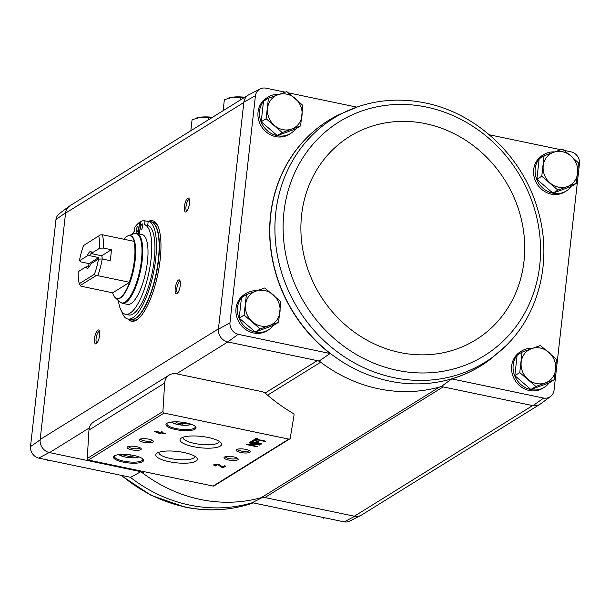 <?xml version="1.0" encoding="UTF-8"?>
<svg xmlns="http://www.w3.org/2000/svg" width="610" height="610" viewBox="0 0 610 610"><rect width="100%" height="100%" fill="white"/><g stroke="black" fill="none" stroke-linecap="round" stroke-linejoin="round"><path stroke-width="0.91" d="M176.511 373.808L261.171 391.475A11.407 10.378 -121.8 0 1 266.395 394.121A162.588 147.833 -121.8 0 0 293.311 413.488A1.426 1.296 -121.8 0 1 294.058 415.036L290.261 438.094A1.426 1.296 -121.8 0 1 288.789 439.108L164.09 413.084A1.426 1.296 -121.8 0 1 162.916 411.514L164.639 383.08A11.407 10.378 -121.8 0 1 169.275 375.02A11.407 10.378 -121.8 0 1 176.511 373.808L227.82 341.966L238.167 334.318L330.094 353.503A144.433 131.318 -121.8 0 1 337.307 115.465A144.433 131.318 -121.8 0 1 337.399 115.42M238.167 334.318A10.37 9.432 -121.8 0 1 229.962 322.835L255.437 95.739A10.37 9.432 -121.8 0 1 260.18 88.946A10.37 9.432 -121.8 0 1 265.785 88.13L285.152 92.171M288.423 92.857L356.804 107.124M295.53 129.007A21.396 19.451 -121.8 0 1 290.718 133.399L289.201 134.337A21.396 19.451 -121.8 0 1 275.628 136.609A21.396 19.451 -121.8 0 1 258.495 119.415A21.396 19.451 -121.8 0 1 266.639 97.981L268.156 97.043A21.396 19.451 -121.8 0 1 278.907 94.382M273.501 325.374A21.396 19.451 -121.8 0 1 268.69 329.766L267.172 330.704A21.396 19.451 -121.8 0 1 253.6 332.984A21.396 19.451 -121.8 0 1 236.466 315.789A21.396 19.451 -121.8 0 1 244.61 294.348L246.127 293.41A21.396 19.451 -121.8 0 1 256.879 290.749M361.89 514.817A11.415 10.378 -121.8 0 1 360.899 515.404A11.415 10.378 -121.8 0 1 354.715 516.296L264.877 497.546A8.555 7.777 -121.8 0 0 261.286 497.653L439.558 387.014A145.477 132.271 58.2 0 0 441.282 386.519L532.987 405.658L543.678 398.078L451.751 378.894L441.282 386.519M227.82 341.966L319.16 361.029A145.477 132.271 58.2 0 0 320.692 362.203A145.477 132.271 -121.8 0 0 439.558 387.014A8.555 7.777 -121.8 0 1 443.15 386.908L264.877 497.546M265.022 393.076L317.284 360.64A8.555 7.777 -121.8 0 1 320.692 362.203L267.592 395.158M319.16 361.029L330.094 353.503M489.311 134.779L560.796 149.702M564.067 150.38L571.295 151.89A10.37 9.432 -121.8 0 1 579.5 163.373L554.025 390.469A10.37 9.432 -121.8 0 1 550.502 396.5A10.37 9.432 -121.8 0 1 543.678 398.078M263.002 497.158L252.288 502.686L344.215 521.87A10.37 9.432 -121.8 0 0 349.82 521.054L360.899 515.404M140.879 471.675L130.631 477.295L38.704 458.11L49.174 452.529L139.011 471.278A8.555 7.777 -121.8 0 1 142.412 472.841L144.257 471.698M354.715 516.296L344.215 521.87M489.266 360.121A144.433 131.318 -121.8 0 1 489.182 360.182A144.433 131.318 -121.8 0 1 451.751 378.894M549.153 382.905A21.396 19.451 -121.8 0 1 544.333 387.289L542.824 388.234A21.396 19.451 -121.8 0 1 529.251 390.507A21.396 19.451 -121.8 0 1 512.118 373.312A21.396 19.451 -121.8 0 1 520.261 351.878L521.779 350.941A21.396 19.451 -121.8 0 1 532.53 348.279M571.173 186.53A21.396 19.451 -121.8 0 1 566.362 190.922L564.852 191.86A21.396 19.451 -121.8 0 1 551.272 194.14A21.396 19.451 -121.8 0 1 534.139 176.946A21.396 19.451 -121.8 0 1 542.29 155.504L543.8 154.566A21.396 19.451 -121.8 0 1 554.559 151.913M227.446 341.89A11.415 10.378 -121.8 0 1 218.395 329.225L243.87 102.099L255.437 95.739M550.502 396.5L540.521 403.927A11.415 10.378 -121.8 0 1 532.987 405.658M260.18 88.946L249.101 94.596A11.415 10.378 58.2 0 0 243.87 102.099M229.962 322.835L218.395 329.225M148.489 221.346A51.347 16.157 101.8 0 1 152.485 220.721A51.347 16.157 101.8 0 1 160.155 259.707A51.347 16.157 101.8 0 1 131.508 321.241A51.347 16.157 101.8 0 1 128.1 319.076M189.466 203.458A7.129 2.242 101.8 0 1 186.294 211.762A7.129 2.242 101.8 0 1 184.746 204.563A7.129 2.242 101.8 0 1 189.047 198.593A7.129 2.242 101.8 0 1 189.466 203.458M180.285 285.282A7.129 2.242 101.8 0 1 177.121 293.585A7.129 2.242 101.8 0 1 175.566 286.387A7.129 2.242 101.8 0 1 179.866 280.409A7.129 2.242 101.8 0 1 180.285 285.282M99.575 335.37A7.129 2.242 101.8 0 1 96.403 343.674A7.129 2.242 101.8 0 1 94.855 336.476A7.129 2.242 101.8 0 1 99.155 330.506A7.129 2.242 101.8 0 1 99.575 335.37M49.174 452.529A11.415 10.378 -121.8 0 1 40.123 439.871L65.598 212.737A11.415 10.378 58.2 0 1 69.479 206.073A11.415 10.378 58.2 0 1 70.447 205.44M38.704 458.11A10.37 9.432 -121.8 0 1 30.5 446.627L55.975 219.531A10.37 9.432 -121.8 0 1 59.498 213.5L69.479 206.073M539.553 404.56L361.585 515.008A11.407 10.378 -121.8 0 1 354.341 516.22L532.621 405.581M243.832 102.48L65.552 213.119A11.407 10.378 -121.8 0 1 70.142 205.631L248.11 95.183M89.304 427.93L49.54 452.612A11.407 10.378 -121.8 0 1 40.161 439.49L218.441 328.851M55.975 219.531L65.598 212.737M40.123 439.871L30.5 446.627M255.087 440.321L256.177 439.65L265.297 441.548L265.861 441.198L256.741 439.299L257.832 438.62L256.345 438.315L253.6 440.016L255.087 440.321L255.178 439.505L256.269 438.826L256.177 439.65M250.489 441.953L261.088 444.164L261.591 443.851L257.138 442.921L258.388 442.143A3.309 0.9 -173.6 0 0 258.602 441.869A3.309 0.9 -173.6 0 0 255.956 440.679A3.309 0.9 -173.6 0 0 252.243 440.862L250.489 441.953M246.295 444.545L256.901 446.764L257.428 446.436L248.88 444.652L260.127 444.759L249.528 442.547L249.002 442.868L257.55 444.652L246.295 444.545M160.514 433.58L161.444 433.008L165.257 433.801L165.821 433.451L162.008 432.658L162.939 432.078L161.452 431.766L160.522 432.345L155.222 431.239L154.658 431.59L159.027 433.275L160.514 433.58L160.605 432.764L161.536 432.185L161.444 433.008M215.917 466.04L216.481 465.689A1.822 0.496 -173.6 0 1 215.315 465.087A1.822 0.496 -173.6 0 1 216.794 464.767A1.822 0.496 -173.6 0 1 218.799 465.27L221.285 467.161L223.336 467.588L225.761 466.086L224.274 465.781L222.444 466.909L220.263 465.255A3.424 0.93 -173.6 0 0 216.504 464.301A3.424 0.93 -173.6 0 0 213.729 464.911A3.424 0.93 -173.6 0 0 215.917 466.04L215.97 465.552M186.34 422.913A15.12 4.117 -173.6 0 0 166.721 423.454A15.12 4.117 -173.6 0 0 180.537 430.332A15.12 4.117 -173.6 0 0 195.535 426.687A15.12 4.117 -173.6 0 0 186.34 422.913M133.88 455.472A15.12 4.117 -173.6 0 0 114.253 456.021A15.12 4.117 -173.6 0 0 128.07 462.891A15.12 4.117 -173.6 0 0 143.068 459.246A15.12 4.117 -173.6 0 0 133.88 455.472M136.693 446.695A7.129 1.944 -173.6 0 0 127.437 446.947A7.129 1.944 -173.6 0 0 133.956 450.188A7.129 1.944 -173.6 0 0 141.032 448.472A7.129 1.944 -173.6 0 0 136.693 446.695M148.802 439.177A7.129 1.944 -173.6 0 0 139.545 439.436A7.129 1.944 -173.6 0 0 146.064 442.677A7.129 1.944 -173.6 0 0 153.141 440.961A7.129 1.944 -173.6 0 0 148.802 439.177M183.976 452.521A20.908 5.696 -173.6 0 0 156.839 453.268A20.908 5.696 -173.6 0 0 175.947 462.769A20.908 5.696 -173.6 0 0 196.687 457.736A20.908 5.696 -173.6 0 0 183.976 452.521M208.193 437.492A20.908 5.696 -173.6 0 0 181.048 438.239A20.908 5.696 -173.6 0 0 200.164 447.74A20.908 5.696 -173.6 0 0 220.904 442.707A20.908 5.696 -173.6 0 0 208.193 437.492M233.622 456.882A7.129 1.944 -173.6 0 0 224.366 457.134A7.129 1.944 -173.6 0 0 230.877 460.375A7.129 1.944 -173.6 0 0 237.953 458.659A7.129 1.944 -173.6 0 0 233.622 456.882M245.723 449.364A7.129 1.944 -173.6 0 0 236.466 449.623A7.129 1.944 -173.6 0 0 242.986 452.864A7.129 1.944 -173.6 0 0 250.062 451.148A7.129 1.944 -173.6 0 0 245.723 449.364M289.697 438.956L214.026 485.918A1.426 1.296 -121.8 0 1 213.119 486.071L88.427 460.047A1.426 1.296 -121.8 0 1 87.245 458.476L88.969 430.042A11.407 10.378 -121.8 0 1 93.605 421.983L169.275 375.02M237.473 449.181A5.894 1.609 -173.6 0 0 243.154 451.347A5.894 1.609 -173.6 0 0 249.177 450.5M225.372 456.699A5.894 1.609 -173.6 0 0 231.053 458.857A5.894 1.609 -173.6 0 0 237.069 458.011M183.061 437.248A18.178 4.956 -173.6 0 0 183.03 437.4A18.178 4.956 -173.6 0 0 200.537 444.393A18.178 4.956 -173.6 0 0 219.158 441.449A18.178 4.956 -173.6 0 0 219.158 441.297M158.852 452.277A18.178 4.956 -173.6 0 0 158.821 452.429A18.178 4.956 -173.6 0 0 176.321 459.421A18.178 4.956 -173.6 0 0 194.941 456.478A18.178 4.956 -173.6 0 0 194.948 456.326M140.552 438.994A5.894 1.609 -173.6 0 0 146.232 441.16A5.894 1.609 -173.6 0 0 152.256 440.313M128.451 446.512A5.894 1.609 -173.6 0 0 134.131 448.67A5.894 1.609 -173.6 0 0 140.148 447.824M123.388 454.366L123.914 455.319L130.037 456.593L134.963 455.716M114.779 455.693A14.259 3.889 -173.6 0 0 114.451 456.387A14.259 3.889 -173.6 0 0 128.191 461.839A14.259 3.889 -173.6 0 0 142.793 459.566A14.259 3.889 -173.6 0 0 142.633 458.819M175.855 421.807L176.374 422.753L182.497 424.034L187.43 423.157M167.239 423.134A14.259 3.889 -173.6 0 0 166.911 423.828A14.259 3.889 -173.6 0 0 180.651 429.28A14.259 3.889 -173.6 0 0 195.261 427.008A14.259 3.889 -173.6 0 0 195.093 426.26M214.118 464.538A3.424 0.93 -173.6 0 0 215.315 465.049M219.371 464.82L221.377 466.345L221.285 467.161M222.863 466.65L223.428 466.772L223.336 467.588M221.377 466.345L221.819 466.436M223.428 466.772L224.838 465.895M159.965 432.627L160.605 432.764M159.088 432.726L159.027 433.275M165.31 433.344L165.257 433.801M161.536 432.185L162.047 432.292M162.092 431.903L162.008 432.658M157.883 432.261L159.957 432.696L157.883 432.261L157.937 431.804M160.011 432.238L159.957 432.696M156.846 431.575L157.914 431.987M256.947 446.337L256.901 446.764M259.654 444.659L259.601 445.079M257.595 444.225L257.55 444.652M261.133 443.752L261.088 444.164M251.495 441.32L252.311 441.495M256.375 442.341L257.184 442.509M258.304 441.434L257.229 442.105L257.138 442.921M252.265 441.899L255.864 442.654L257.115 441.876A1.937 0.526 -173.6 0 0 257.245 441.716A1.937 0.526 -173.6 0 0 255.697 441.022A1.937 0.526 -173.6 0 0 253.516 441.129L252.265 441.899L253.142 440.595M257.207 441.06A1.937 0.526 -173.6 0 0 257.298 440.984L257.245 441.716M254.614 439.391L255.178 439.505M265.342 441.091L265.297 441.548M256.269 438.826L256.779 438.941M256.917 438.43L256.741 439.299M182.695 422.295L182.497 424.034M176.481 421.815L176.374 422.753M130.227 454.854L130.037 456.593M124.021 454.374L123.914 455.319M261.286 497.653A145.477 132.271 -121.8 0 1 142.412 472.841M97.089 342.957A5.894 1.853 101.8 0 1 96.99 342.95A5.894 1.853 101.8 0 1 96.38 336.796A5.894 1.853 101.8 0 1 99.4 331.405A5.894 1.853 101.8 0 1 99.491 331.428M177.8 292.869A5.894 1.853 101.8 0 1 177.708 292.861A5.894 1.853 101.8 0 1 177.098 286.708A5.894 1.853 101.8 0 1 180.118 281.317A5.894 1.853 101.8 0 1 180.209 281.34M186.98 211.052A5.894 1.853 101.8 0 1 186.881 211.037A5.894 1.853 101.8 0 1 186.271 204.884A5.894 1.853 101.8 0 1 189.291 199.493A5.894 1.853 101.8 0 1 189.382 199.523M132.179 321.34A51.347 16.157 101.8 0 1 129.419 319.35M149.816 221.621A51.347 16.157 101.8 0 1 153.141 220.904M324.306 517.715L323.193 518.401M48.655 460.184L47.549 460.878M576.236 183.427L571.311 186.485L552.934 193.118L536.861 179.294L539.156 158.821L544.074 155.763L541.779 176.237L557.86 190.068L576.236 183.427L578.532 162.954L570.769 155.87L562.45 149.122L544.074 155.763M566.362 190.922A21.396 19.451 -121.8 0 1 552.79 193.202A21.396 19.451 -121.8 0 1 535.656 176.008A21.396 19.451 -121.8 0 1 543.8 154.566M300.593 125.896L295.667 128.954L277.291 135.595L261.21 121.764L263.505 101.29L268.43 98.24L266.135 118.706L282.216 132.538L300.593 125.896L302.888 105.431L286.807 91.599L268.43 98.24M290.718 133.399A21.396 19.451 -121.8 0 1 277.138 135.672A21.396 19.451 -121.8 0 1 260.005 118.477A21.396 19.451 -121.8 0 1 268.156 97.043M554.208 379.794L549.29 382.851L530.913 389.493L514.832 375.661L517.128 355.188L522.053 352.138L519.758 372.603L535.832 386.435L554.208 379.794L556.511 359.328L540.429 345.496L522.053 352.138M544.333 387.289A21.396 19.451 -121.8 0 1 530.761 389.569A21.396 19.451 -121.8 0 1 513.628 372.375A21.396 19.451 -121.8 0 1 521.779 350.941M278.564 322.271L273.638 325.328L255.262 331.962L239.181 318.13L241.476 297.665L246.402 294.607L244.107 315.08L260.188 328.912L278.564 322.271L280.859 301.798L264.778 287.966L246.402 294.607M268.69 329.766A21.396 19.451 -121.8 0 1 255.11 332.046A21.396 19.451 -121.8 0 1 237.976 314.844A21.396 19.451 -121.8 0 1 246.127 293.41M255.262 331.962L260.188 328.912M239.181 318.13L244.107 315.08M279.982 311.862A18.544 16.859 -121.8 0 1 269.643 325.42A18.544 16.859 -121.8 0 1 252.418 321.821A18.544 16.859 -121.8 0 1 245.525 304.672A18.544 16.859 -121.8 0 1 255.864 291.123A18.544 16.859 -121.8 0 1 273.089 294.714A18.544 16.859 -121.8 0 1 279.982 311.862M530.913 389.493L535.832 386.435M514.832 375.661L519.758 372.603M555.634 369.393A18.544 16.859 -121.8 0 1 545.294 382.943A18.544 16.859 -121.8 0 1 528.069 379.351A18.544 16.859 -121.8 0 1 521.176 362.203A18.544 16.859 -121.8 0 1 531.508 348.645A18.544 16.859 -121.8 0 1 548.741 352.244A18.544 16.859 -121.8 0 1 555.634 369.393M277.291 135.595L282.216 132.538M261.21 121.764L266.135 118.706M302.011 115.496A18.544 16.859 -121.8 0 1 291.671 129.053A18.544 16.859 -121.8 0 1 274.447 125.454A18.544 16.859 -121.8 0 1 267.554 108.305A18.544 16.859 -121.8 0 1 277.885 94.748A18.544 16.859 -121.8 0 1 295.118 98.347A18.544 16.859 -121.8 0 1 302.011 115.496M536.861 179.294L541.779 176.237M552.934 193.118L557.86 190.068M577.655 173.019A18.544 16.859 -121.8 0 1 567.323 186.576A18.544 16.859 -121.8 0 1 550.09 182.985A18.544 16.859 -121.8 0 1 543.205 165.828A18.544 16.859 -121.8 0 1 553.537 152.279A18.544 16.859 -121.8 0 1 570.769 155.87A18.544 16.859 -121.8 0 1 577.655 173.019M98.759 257.572L89.029 263.611L81.077 261.949L79.453 260.76L87.344 255.864L89.594 255.659L98.759 257.572A7.015 2.204 -78.2 0 0 98.042 259.372M89.029 263.611A32.094 10.095 -78.2 0 0 88.564 266.608M98.515 259.082A29.234 9.196 101.8 0 1 94.397 274.325L79.292 283.696A29.234 9.196 101.8 0 1 78.232 271.671L86.117 266.776A8.555 2.692 101.8 0 0 88.214 268.003A8.555 2.692 101.8 0 0 90.631 263.97L98.515 259.082L102.198 258.998L110.143 260.653A32.094 10.095 -78.2 0 0 111.371 249.742L101.641 255.781L92.476 253.867L91.858 253.066L99.743 248.171L103.418 248.087L111.371 249.742M86.117 266.776L89.296 266.761M92.461 253.844L92.476 253.867A7.015 2.204 101.8 0 0 91.858 253.356A7.015 2.204 101.8 0 0 89.594 255.659M79.292 283.696L80.886 286.174L112.667 292.83A32.139 10.111 101.8 0 0 115.992 298.252A32.139 10.111 101.8 0 0 129.633 282.3L97.806 275.674L95.785 275.827L94.397 274.325M102.198 258.998A32.094 10.095 101.8 0 1 97.806 275.674M79.453 260.76A29.234 9.196 101.8 0 1 83.578 245.517L100.375 234.919L102.388 234.766L134.223 241.392A32.139 10.111 101.8 0 0 129.068 235.59A32.139 10.111 101.8 0 0 126.888 236.375A32.139 10.111 101.8 0 0 123.838 239.242M102.388 234.766A32.094 10.095 101.8 0 1 103.418 248.087M100.375 234.919L83.578 245.517M98.683 236.139A29.234 9.196 101.8 0 1 99.743 248.171M87.344 255.864A8.555 2.692 101.8 0 1 91.508 252.197A8.555 2.692 101.8 0 1 91.858 253.066M127.559 304.39A35.654 11.216 -78.2 0 0 145.821 271.778A35.654 11.216 -78.2 0 0 142.122 234.583L136.823 233.477A35.654 11.216 101.8 0 1 140.521 270.672A35.654 11.216 101.8 0 1 122.252 303.284L127.559 304.39M146.705 221.201A49.921 15.707 101.8 0 1 148.215 221.285A49.921 15.707 101.8 0 1 153.392 273.364A49.921 15.707 101.8 0 1 127.825 319.015A49.921 15.707 101.8 0 1 121.619 311.26M118.439 300.707A45.78 14.404 -78.2 0 0 125.485 314.302A45.78 14.404 -78.2 0 0 148.817 273.005A45.78 14.404 -78.2 0 0 144.547 224.762L147.734 225.425L148.169 221.514A47.778 15.036 -78.2 0 0 147.994 221.476A47.778 15.036 -78.2 0 0 147.818 221.438M147.734 225.425A45.78 14.404 101.8 0 1 152.004 273.669A45.78 14.404 101.8 0 1 128.664 314.966L125.485 314.302M148.215 221.285L150.868 221.842A49.921 15.707 101.8 0 1 156.046 273.913A49.921 15.707 101.8 0 1 130.471 319.571L127.825 319.015M138.081 318.916A49.921 15.707 101.8 0 1 133.125 320.12L130.738 319.625A49.921 15.707 101.8 0 1 130.609 319.594L130.738 319.625A49.921 15.707 101.8 0 0 156.312 273.966A49.921 15.707 101.8 0 0 151.135 221.895L150.998 221.872A49.921 15.707 101.8 0 1 151.135 221.895L153.522 222.391A49.921 15.707 101.8 0 1 157.578 225.479M144.547 224.762L144.989 220.85A47.778 15.036 -78.2 0 0 144.814 220.805A47.778 15.036 -78.2 0 0 140.78 221.552L139.385 234.011M138.279 233.782L139.568 222.299L140.674 222.528M139.568 222.299A47.778 15.036 -78.2 0 0 134.901 227.111L134.459 231.022A45.78 14.404 -78.2 0 0 132.294 234.316M144.989 220.85L148.169 221.514M142.717 226.051A2.852 0.9 -78.2 0 0 142.29 223.885A2.852 0.9 -78.2 0 0 140.826 226.493A2.852 0.9 -78.2 0 0 141.124 229.467A2.852 0.9 -78.2 0 0 142.717 226.051M138.279 228.803A2.852 0.9 -78.2 0 0 137.852 226.638A2.852 0.9 -78.2 0 0 136.388 229.253A2.852 0.9 -78.2 0 0 136.686 232.227A2.852 0.9 -78.2 0 0 138.279 228.803M129.633 282.3L112.667 292.83M95.785 275.827L80.245 285.472M102.175 258.998A7.015 2.204 -78.2 0 0 101.641 255.781M89.068 267.096A7.015 2.204 101.8 0 1 88.991 267.081A7.015 2.204 101.8 0 1 88.366 266.57M211.983 117.608L200.499 117.173L192.074 119.758L190.838 130.723M208.338 119.865L208.574 117.76M212.501 117.28A18.544 5.055 -173.6 0 0 200.499 117.173A18.544 5.055 -173.6 0 0 196.367 118.058L195.307 118.431M244.267 97.569L232.784 97.142L224.358 99.72L223.13 110.692M240.622 99.826L240.858 97.73M244.793 97.242A18.544 5.055 -173.6 0 0 232.784 97.142A18.544 5.055 -173.6 0 0 228.651 98.027L227.599 98.393M139.011 471.278L139.827 470.775M88.427 460.047L164.09 413.084M213.119 486.071L288.789 439.108M88.969 430.042L164.639 383.08M87.245 458.476L162.916 411.514M118.927 454.61A10.698 2.913 -173.6 0 0 128.664 457.599A10.698 2.913 -173.6 0 0 138.821 456.837M171.395 422.051A10.698 2.913 -173.6 0 0 181.132 425.04A10.698 2.913 -173.6 0 0 191.288 424.278M218.868 464.667L218.799 465.27M258.457 441.556L258.388 442.143M253.577 440.55L253.516 441.129M252.365 502.701A144.41 131.302 -121.8 0 1 189.603 505.08A144.41 131.302 -121.8 0 1 130.235 477.211M253.196 502.876L252.281 503.189A143.617 130.578 -121.8 0 1 185.364 507.001A143.617 130.578 -121.8 0 1 121.55 475.396M357.719 106.811L338.062 115.084A144.41 131.302 58.2 0 0 337.49 115.374A144.41 131.302 58.2 0 0 332 354.7A144.41 131.302 58.2 0 0 489.342 360.06A144.41 131.302 58.2 0 0 489.861 359.679L505.995 345.733C540.033 312.694 552.553 258.358 537.753 209.543C522.854 156.732 476.921 113.124 425.185 102.945C401.952 98.187 379.466 99.476 357.719 106.811A143.617 130.578 58.2 0 0 298.282 309.171A143.617 130.578 58.2 0 0 505.995 345.733M426.603 107.101A137.631 125.134 58.2 0 0 293.707 281.378A137.631 125.134 58.2 0 0 515.214 327.6A137.631 125.134 58.2 0 0 426.603 107.101M425.635 123.685A119.659 108.801 58.2 0 0 310.094 275.209A119.659 108.801 58.2 0 0 502.678 315.4A119.659 108.801 58.2 0 0 425.635 123.685M133.842 241.331A32.094 10.095 101.8 0 1 129.251 282.239M128.733 235.635A32.284 10.156 101.8 0 1 133.697 269.246A32.284 10.156 101.8 0 1 115.702 298.077M128.611 235.658L133.895 233.729A35.464 11.155 101.8 0 1 139.797 270.52A35.464 11.155 101.8 0 1 119.674 301.881L122.252 303.284M118.561 454.656L124.989 457.065L133.712 457.889L139.172 456.966M171.029 422.097L177.449 424.507L186.18 425.33L191.631 424.407M215.399 464.301L215.315 465.087M120.688 475.22L151.066 495.32L184.815 507.055C208.048 511.813 230.534 510.524 252.281 503.189M115.595 298.008L119.674 301.881M133.895 233.729L136.823 233.477M144.814 220.805L147.994 221.476"/></g></svg>
